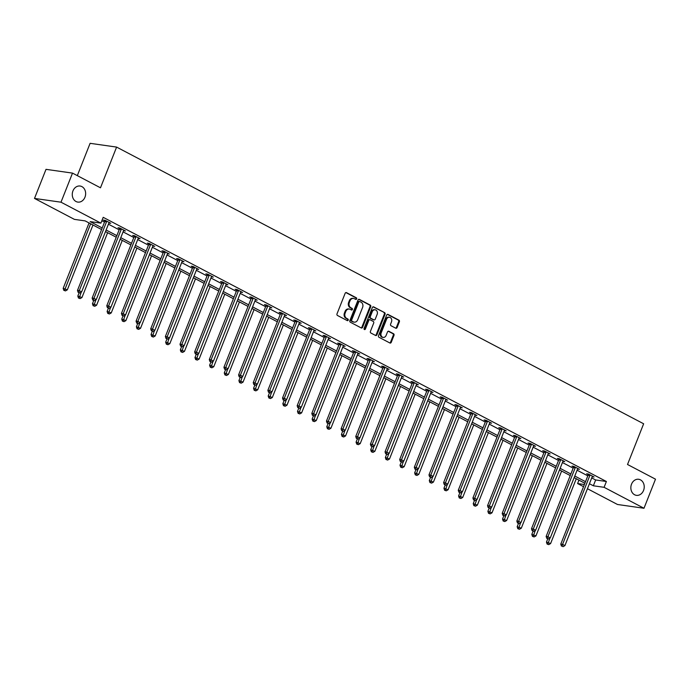 <?xml version="1.0" encoding="UTF-8"?>
<svg xmlns="http://www.w3.org/2000/svg" width="690" height="690" viewBox="0 0 690 690"><rect width="100%" height="100%" fill="white"/><g stroke="black" fill="none" stroke-linecap="round" stroke-linejoin="round"><path stroke-width="1.03" d="M356.644 298.917A0.871 0.716 98.1 0 0 356.316 297.778L346.518 292.646A1.242 1.018 98.1 0 0 345.147 293.302L337.013 313.846A1.242 1.018 98.1 0 0 337.479 315.477L347.268 320.617A0.871 0.716 98.1 0 0 347.907 319.022L346.639 318.349A3.985 3.269 98.1 0 1 345.138 313.148L345.811 311.44A3.985 3.269 98.1 0 1 349.321 309.042A3.985 3.269 98.1 0 1 350.21 309.336L351.477 310A0.871 0.716 98.1 0 0 352.107 308.404L350.839 307.731A3.985 3.269 98.1 0 1 349.338 302.531L350.02 300.823A3.985 3.269 98.1 0 1 353.53 298.425A3.985 3.269 98.1 0 1 354.41 298.718L355.678 299.382A0.871 0.716 98.1 0 0 356.644 298.917M355.505 299.288A0.871 0.716 98.1 0 0 355.6 297.683L345.88 292.577M347.096 320.522A0.871 0.716 98.1 0 0 347.191 318.918L345.923 318.254L346.639 318.349M351.296 309.905A0.871 0.716 98.1 0 0 351.391 308.301L350.123 307.637L350.839 307.731M631.531 484.156A8.107 6.659 98.1 0 0 636.396 495.342A8.107 6.659 98.1 0 0 643.546 490.469A8.107 6.659 98.1 0 0 638.681 479.283A8.107 6.659 98.1 0 0 631.531 484.156M72.95 190.906A8.107 6.659 98.1 0 0 77.815 202.092A8.107 6.659 98.1 0 0 84.965 197.211A8.107 6.659 98.1 0 0 80.1 186.033A8.107 6.659 98.1 0 0 72.95 190.906M395.724 328.19A1.242 1.018 98.1 0 0 397.095 327.534L399.381 321.773A1.242 1.018 98.1 0 0 398.906 320.143L388.039 314.433A1.242 1.018 98.1 0 0 386.659 315.097L378.525 335.642A1.242 1.018 98.1 0 0 378.991 337.272L389.867 342.982A1.242 1.018 98.1 0 0 391.239 342.318L393.999 335.357A1.242 1.018 98.1 0 0 393.533 333.727L388.875 331.286A1.242 1.018 98.1 0 0 387.504 331.942L386.133 335.4A3.329 2.734 98.1 0 1 383.2 337.401A3.329 2.734 98.1 0 1 381.208 332.813L386.564 319.28A3.329 2.734 98.1 0 1 389.496 317.279A3.329 2.734 98.1 0 1 391.489 321.868L390.6 324.128A1.242 1.018 98.1 0 0 391.066 325.749L395.724 328.19M101.585 229.537L85.137 220.895L74.399 219.368L34.5 198.427L46.014 169.343L72.51 173.112L100.481 187.801L116.601 147.091L643.641 423.781L627.52 464.491L655.5 479.179L643.986 508.263L617.49 504.485L587.449 488.718M72.51 173.112L60.996 202.196L100.895 223.137L90.148 221.611L102.215 227.941M591.727 477.911L595.651 479.964L606.389 481.499L103.198 217.324L100.895 223.137M606.389 481.499L604.086 487.312L643.986 508.263M370.72 306.722A1.242 1.018 98.1 0 0 370.254 305.101L359.378 299.391A1.242 1.018 98.1 0 0 358.007 300.047L349.865 320.6A1.242 1.018 98.1 0 0 350.339 322.221L361.206 327.931A1.242 1.018 98.1 0 0 362.586 327.276L370.72 306.722L370.004 306.619A1.242 1.018 98.1 0 0 369.538 304.997L358.74 299.331M373.704 306.912L384.58 312.622A1.242 1.018 98.1 0 1 385.046 314.243L376.913 334.797A1.242 1.018 98.1 0 1 375.541 335.452L370.884 333.011A1.242 1.018 98.1 0 1 370.418 331.39L373.713 323.049A1.242 1.018 98.1 0 0 373.247 321.428L370.159 319.806A1.242 1.018 98.1 0 0 368.788 320.462L365.346 329.139A0.871 0.716 98.1 0 1 364.061 328.466L372.333 307.568A1.242 1.018 98.1 0 1 373.704 306.912L373.135 306.834M116.601 147.091L90.105 143.322L77.315 175.639M101.853 220.731L104.518 222.128M108.434 224.181L119.163 229.822M123.079 231.874L133.808 237.507M137.724 239.559L148.454 245.191M152.369 247.253L163.099 252.885M167.014 254.938L177.744 260.57M181.66 262.623L192.389 268.263M196.305 270.316L207.035 275.948M210.95 278.001L221.68 283.642M225.596 285.695L236.325 291.327M240.241 293.379L250.97 299.012M254.886 301.073L265.615 306.705M269.531 308.758L280.261 314.39M284.177 316.451L294.906 322.083M298.822 324.136L309.551 329.768M313.467 331.821L324.197 337.462M328.112 339.514L338.842 345.147M342.757 347.199L353.487 352.84M357.403 354.893L368.132 360.525M372.048 362.578L382.778 368.21M386.693 370.271L397.423 375.903M401.339 377.956L412.068 383.588M415.984 385.641L426.713 391.282M430.629 393.335L441.359 398.967M445.274 401.019L456.004 406.66M459.92 408.713L470.649 414.345M474.565 416.398L485.294 422.03M489.21 424.091L499.94 429.723M503.855 431.776L514.585 437.408M518.5 439.461L529.23 445.102M533.146 447.155L543.875 452.787M547.791 454.839L558.52 460.48M562.436 462.533L573.166 468.165M577.082 470.218L587.811 475.85M108.908 222.991L110.771 223.284L105.139 220.334L103.353 220.076L104.871 220.878M123.553 230.684L125.416 230.978L119.784 228.019L117.999 227.76L119.517 228.562M138.198 238.369L140.061 238.662L134.429 235.704L132.644 235.454L134.162 236.247M152.844 246.063L154.707 246.356L149.075 243.398L147.289 243.139L148.807 243.941M167.489 253.748L169.352 254.041L163.72 251.082L161.934 250.832L163.452 251.626M182.134 261.432L183.997 261.734L178.365 258.776L176.58 258.517L178.098 259.319M197.124 268.626L197.004 268.764A1.268 1.044 98.1 0 0 196.762 269.16L198.642 269.419L193.01 266.461L191.225 266.211L192.743 267.004M211.425 276.811L213.288 277.104L207.655 274.154L205.87 273.896L207.388 274.698M226.07 284.504L227.933 284.798L222.301 281.839L220.515 281.589L222.033 282.382M240.715 292.189L242.578 292.482L236.946 289.524L235.161 289.274L236.679 290.067M255.36 299.883L257.223 300.176L251.591 297.218L249.806 296.959L251.324 297.761M270.006 307.568L271.869 307.861L266.237 304.902L264.451 304.652L265.969 305.446M284.651 315.252L286.514 315.554L280.882 312.596L279.088 312.337L280.614 313.139M299.641 322.446L299.52 322.584A1.268 1.044 98.1 0 0 299.279 322.98L301.159 323.239L295.527 320.281L293.733 320.031L295.26 320.824M313.941 330.631L315.804 330.933L310.172 327.974L308.378 327.716L309.905 328.518M328.587 338.324L330.45 338.618L324.818 335.659L323.024 335.409L324.55 336.203M343.232 346.009L345.095 346.302L339.463 343.353L337.669 343.094L339.195 343.887M357.877 353.703L359.74 353.996L354.108 351.038L352.314 350.779L353.841 351.581M372.522 361.388L374.385 361.681L368.753 358.722L366.959 358.472L368.486 359.266M387.168 369.072L389.031 369.374L383.399 366.416L381.605 366.157L383.131 366.959M401.891 376.809L402.054 376.378A1.268 1.044 98.1 0 0 401.796 376.8L403.676 377.059L398.044 374.101L396.25 373.851L397.776 374.644M416.458 384.451L418.321 384.753L412.689 381.794L410.895 381.536L412.422 382.338M431.103 392.144L432.966 392.438L427.334 389.479L425.54 389.229L427.067 390.023M445.749 399.829L447.612 400.122L441.98 397.173L440.186 396.914L441.712 397.716M460.394 407.523L462.257 407.816L456.625 404.858L454.831 404.599L456.357 405.401M475.039 415.207L476.902 415.501L471.27 412.542L469.476 412.292L471.003 413.086M489.684 422.892L491.547 423.194L485.915 420.236L484.121 419.977L485.648 420.779M504.33 430.586L506.193 430.879L500.561 427.921L498.767 427.671L500.293 428.464M518.975 438.271L520.838 438.573L515.206 435.614L513.412 435.356L514.938 436.158M533.62 445.964L535.483 446.257L529.851 443.299L528.057 443.049L529.584 443.843M548.265 453.649L550.128 453.942L544.496 450.993L542.702 450.734L544.229 451.536M562.911 461.343L564.774 461.636L559.141 458.678L557.348 458.419L558.874 459.221M577.556 469.027L579.419 469.321L573.787 466.362L571.993 466.112L573.519 466.906M592.201 476.721L594.064 477.014L588.432 474.056L586.638 473.797L588.165 474.599M34.5 198.427L60.996 202.196M583.533 486.657L577.59 483.543L584.387 484.509M578.945 480.136L577.59 483.543M584.879 483.259L574.149 477.627M570.233 475.565L559.504 469.933M555.588 467.88L544.859 462.248M540.943 460.195L530.213 454.555M526.298 452.502L515.568 446.87M511.652 444.817L500.923 439.176M497.007 437.124L486.277 431.491M482.362 429.439L471.632 423.807M467.716 421.745L456.987 416.113M453.071 414.06L442.342 408.428M438.426 406.376L427.697 400.735M423.781 398.682L413.051 393.05M409.136 390.997L398.406 385.356M394.49 383.304L383.761 377.672M379.845 375.619L369.115 369.987M365.2 367.925L354.47 362.293M350.555 360.24L339.825 354.608M335.909 352.555L325.18 346.915M321.264 344.862L310.535 339.23M306.619 337.177L295.889 331.536M291.974 329.484L281.244 323.852M277.328 321.799L266.599 316.167M262.683 314.105L251.954 308.473M248.038 306.42L237.308 300.788M233.393 298.727L222.663 293.095M218.747 291.042L208.018 285.41M204.102 283.357L193.373 277.716M189.457 275.664L178.727 270.031M174.812 267.979L164.082 262.338M160.166 260.285L149.437 254.653M145.521 252.6L134.792 246.968M130.876 244.907L120.146 239.275M116.23 237.222L105.501 231.59M589.424 483.725L593.348 485.786L604.086 487.312M106.131 230.003L116.86 235.635M120.776 237.688L131.505 243.32M135.421 245.373L146.151 251.013M150.066 253.066L160.796 258.698M164.712 260.751L175.441 266.392M179.357 268.445L190.086 274.077M194.002 276.129L204.732 281.762M208.647 283.823L219.377 289.455M223.293 291.508L234.022 297.14M237.938 299.193L248.667 304.833M252.583 306.886L263.313 312.518M267.228 314.571L277.958 320.212M281.874 322.264L292.603 327.897M296.519 329.949L307.248 335.59M311.164 337.643L321.894 343.275M325.809 345.328L336.539 350.96M340.455 353.021L351.184 358.653M355.1 360.706L365.829 366.338M369.745 368.391L380.475 374.032M384.39 376.085L395.12 381.717M399.036 383.769L409.765 389.41M413.681 391.463L424.41 397.095M428.326 399.148L439.056 404.78M442.971 406.841L453.701 412.473M457.617 414.526L468.346 420.158M472.262 422.211L482.991 427.852M486.907 429.905L497.637 435.537M501.552 437.589L512.282 443.23M516.198 445.283L526.927 450.915M530.843 452.968L541.572 458.6M545.488 460.661L556.218 466.293M560.133 468.346L570.863 473.978M574.779 476.031L585.508 481.672M595.651 479.964L593.348 485.786M108.986 223.034L109.149 222.611A1.268 1.044 98.1 0 0 108.891 223.034L81.627 291.887L79.281 290.654L106.545 221.801A1.268 1.044 98.1 0 0 106.648 221.326L106.657 221.128M138.276 238.412L138.44 237.981M167.567 253.791L167.73 253.359M196.857 269.169L197.021 268.738M211.502 276.854L211.666 276.431A1.268 1.044 98.1 0 0 211.407 276.854L184.144 345.707L181.798 344.474L209.061 275.62A1.268 1.044 98.1 0 0 209.165 275.146L209.174 274.948M240.793 292.232L240.957 291.801M255.438 299.917L255.602 299.495A1.268 1.044 98.1 0 0 255.343 299.917L228.079 368.771L225.734 367.546L252.997 298.684A1.268 1.044 98.1 0 0 253.101 298.218L253.109 298.011M270.083 307.611L270.247 307.179M299.374 322.989L299.538 322.558M314.019 330.674L314.183 330.251A1.268 1.044 98.1 0 0 313.924 330.674L286.661 399.527L284.315 398.294L311.578 329.44A1.268 1.044 98.1 0 0 311.682 328.966L311.69 328.768M357.955 353.737L358.119 353.315A1.268 1.044 98.1 0 0 357.86 353.737L330.596 422.591L328.25 421.366L355.514 352.504A1.268 1.044 98.1 0 0 355.617 352.038L355.626 351.831M372.6 361.431L372.764 360.999M460.471 407.557L460.635 407.135A1.268 1.044 98.1 0 0 460.377 407.557L433.113 476.419L430.767 475.186L458.031 406.324A1.268 1.044 98.1 0 0 458.134 405.858L458.143 405.651M475.117 415.251L475.281 414.819M504.399 430.629L504.571 430.198A1.268 1.044 98.1 0 0 504.312 430.62L477.049 499.482L474.703 498.249L501.966 429.387A1.268 1.044 98.1 0 0 502.07 428.921L502.079 428.723M548.334 453.692L548.507 453.27A1.268 1.044 98.1 0 0 548.248 453.692L520.985 522.546L518.639 521.312L545.902 452.459A1.268 1.044 98.1 0 0 546.006 451.984L546.014 451.786M577.625 469.071L577.797 468.639M353.53 298.425L352.814 298.33A3.985 3.269 98.1 0 0 349.304 300.719L350.02 300.823M350.123 307.637A3.985 3.269 98.1 0 1 348.623 302.436L349.304 300.719M349.321 309.042L348.605 308.947A3.985 3.269 98.1 0 0 345.095 311.337L345.811 311.44M345.923 318.254A3.985 3.269 98.1 0 1 344.422 313.053L345.095 311.337M361.137 327.897A1.242 1.018 98.1 0 0 361.87 327.172L370.004 306.619M359.757 301.521A0.871 0.716 98.1 0 0 358.8 301.978L351.659 320.022A0.871 0.716 98.1 0 0 351.986 321.161L353.323 321.859A3.985 3.269 98.1 0 0 354.203 322.144A3.985 3.269 98.1 0 0 357.713 319.755L362.595 307.421A3.985 3.269 98.1 0 0 361.094 302.22L359.757 301.521M359.041 301.418A0.871 0.716 98.1 0 0 358.084 301.884L358.8 301.978M354.203 322.144L353.487 322.049A3.985 3.269 98.1 0 1 352.599 321.756L351.27 321.057A0.871 0.716 98.1 0 1 350.934 319.919L358.084 301.884M373.066 306.852L384.58 312.622M375.464 335.418A1.242 1.018 98.1 0 0 376.197 334.693L384.33 314.148A1.242 1.018 98.1 0 0 383.864 312.518M369.443 319.703A1.242 1.018 98.1 0 0 368.072 320.367L364.63 329.044L365.346 329.139M364.242 329.492A0.871 0.716 98.1 0 0 364.63 329.044M377.137 314.407A3.329 2.734 98.1 0 0 375.144 309.819A3.329 2.734 98.1 0 0 372.212 311.82L370.323 316.581A1.242 1.018 98.1 0 0 370.789 318.211L373.877 319.832A1.242 1.018 98.1 0 0 375.257 319.168L377.137 314.407M375.144 309.819L374.429 309.715A3.329 2.734 98.1 0 0 371.496 311.716L372.212 311.82M373.73 319.806A1.242 1.018 98.1 0 1 373.161 319.729L370.073 318.107A1.242 1.018 98.1 0 1 369.607 316.477L371.496 311.716M389.496 317.279L388.781 317.176A3.329 2.734 98.1 0 0 385.848 319.177L386.564 319.28M383.2 337.401L382.484 337.298A3.329 2.734 98.1 0 1 380.492 332.709L385.848 319.177M389.79 342.939A1.242 1.018 98.1 0 0 390.523 342.223L393.283 335.254A1.242 1.018 98.1 0 0 392.817 333.632L388.237 331.226M395.646 328.155A1.242 1.018 98.1 0 0 396.379 327.431L398.665 321.669A1.242 1.018 98.1 0 0 398.19 320.039L387.392 314.373M89.062 222.956L63.169 288.36L67.31 289.852L92.978 225.009M90.632 223.776L64.524 290.421L63.808 290.326L65.464 290.913L64.524 290.421M67.31 289.852L65.464 290.913M63.808 290.326L63.169 288.36M78.85 292.465L79.79 292.957L78.85 292.465L79.281 290.654L77.487 290.404L104.751 221.542A1.268 1.044 98.1 0 0 104.854 221.076L104.906 220.3M77.487 290.404L78.134 292.362M79.79 292.957L81.627 291.887M79.083 292.853L77.815 296.053L81.955 297.537L107.623 232.703M81.273 292.094L79.169 298.115L78.453 298.011L80.109 298.606L79.169 298.115M81.955 297.537L80.109 298.606M78.453 298.011L77.815 296.053M93.719 300.538L92.779 300.047L93.719 300.538L92.46 303.738L96.6 305.23L122.268 240.387M95.919 299.779L93.814 305.799L93.098 305.696L94.754 306.291L93.814 305.799M96.6 305.23L94.754 306.291M93.098 305.696L92.46 303.738M121.19 229.485L119.396 229.235L92.132 298.089L93.926 298.347L121.19 229.485A1.268 1.044 98.1 0 0 121.293 229.02L121.302 228.821M93.495 300.15L93.926 298.347L96.272 299.581L123.536 230.719A1.268 1.044 98.1 0 1 123.777 230.322L123.898 230.175M119.396 229.235A1.268 1.044 98.1 0 0 119.499 228.761L119.551 227.985M92.132 298.089L92.779 300.047M94.435 300.642L96.272 299.581M135.835 237.179L134.041 236.92L106.778 305.782L108.572 306.032L135.835 237.179A1.268 1.044 98.1 0 0 135.939 236.705L135.947 236.506M108.14 307.835L109.08 308.335L108.14 307.835L108.572 306.032L110.918 307.266L138.181 238.404A1.268 1.044 98.1 0 1 138.423 238.007L138.543 237.869M134.041 236.92A1.268 1.044 98.1 0 0 134.145 236.454L134.196 235.678M106.778 305.782L107.424 307.74M109.08 308.335L110.918 307.266M108.373 308.232L107.105 311.432L111.245 312.915L136.913 248.081M110.564 307.473L108.459 313.493L107.744 313.389L109.4 313.985L108.459 313.493M111.245 312.915L109.4 313.985M107.744 313.389L107.105 311.432M123.018 315.916L121.751 319.116L125.891 320.609L151.559 255.766M125.209 315.157L123.105 321.178L122.389 321.074L124.045 321.669L123.105 321.178M125.891 320.609L124.045 321.669M122.389 321.074L121.751 319.116M137.655 323.61L136.715 323.11L137.655 323.61L136.396 326.81L140.536 328.293L166.204 263.459M139.854 322.851L137.75 328.863L137.034 328.768L138.69 329.363L137.75 328.863M140.536 328.293L138.69 329.363M137.034 328.768L136.396 326.81M150.48 244.864L148.686 244.605L121.423 313.467L123.217 313.726L150.48 244.864A1.268 1.044 98.1 0 0 150.584 244.398L150.593 244.191M122.786 315.528L123.726 316.02L122.786 315.528L123.217 313.726L125.563 314.951L152.826 246.097A1.268 1.044 98.1 0 1 153.068 245.7L153.189 245.554M148.686 244.605A1.268 1.044 98.1 0 0 148.79 244.139L148.842 243.363M121.423 313.467L122.07 315.425M123.726 316.02L125.563 314.951M165.126 252.549L163.332 252.298L136.068 321.152L137.862 321.411L165.126 252.549A1.268 1.044 98.1 0 0 165.229 252.083L165.238 251.885M137.431 323.213L137.862 321.411L140.208 322.644L167.472 253.782A1.268 1.044 98.1 0 1 167.713 253.385L167.834 253.247M163.332 252.298A1.268 1.044 98.1 0 0 163.435 251.824L163.487 251.048M136.068 321.152L136.715 323.11M138.371 323.705L140.208 322.644M179.771 260.242L177.977 259.983L150.713 328.845L152.507 329.096L179.771 260.242A1.268 1.044 98.1 0 0 179.874 259.768L179.883 259.569M152.076 330.907L153.016 331.398L152.076 330.907L152.507 329.096L154.853 330.329L182.117 261.476A1.268 1.044 98.1 0 1 182.358 261.079L182.479 260.932M177.977 259.983A1.268 1.044 98.1 0 0 178.08 259.518L178.132 258.741M150.713 328.845L151.36 330.803M153.016 331.398L154.853 330.329M152.309 331.295L151.041 334.495L155.181 335.978L180.849 271.144M154.5 330.536L152.395 336.556L151.679 336.453L153.335 337.048L152.395 336.556M155.181 335.978L153.335 337.048M151.679 336.453L151.041 334.495M194.416 267.927L192.622 267.677L165.359 336.53L167.153 336.789L194.416 267.927A1.268 1.044 98.1 0 0 194.52 267.461L194.528 267.263M166.721 338.592L167.661 339.083L166.721 338.592L167.153 336.789L169.499 338.022L196.762 269.16M192.622 267.677A1.268 1.044 98.1 0 0 192.726 267.203L192.777 266.426M165.359 336.53L166.005 338.488M167.661 339.083L169.499 338.022M166.954 338.988L165.686 342.188L169.826 343.672L195.494 278.829M169.145 338.229L167.04 344.241L166.325 344.146L167.981 344.733L167.04 344.241M169.826 343.672L167.981 344.733M166.325 344.146L165.686 342.188M181.367 346.285L182.307 346.777L181.367 346.285L181.798 344.474L180.004 344.224L207.267 275.362A1.268 1.044 98.1 0 0 207.371 274.896L207.423 274.12M180.004 344.224L180.651 346.182M182.307 346.777L184.144 345.707M181.599 346.673L180.332 349.873L184.471 351.357L210.139 286.522M183.79 345.914L181.686 351.935L180.97 351.831L182.626 352.426L181.686 351.935M184.471 351.357L182.626 352.426M180.97 351.831L180.332 349.873M223.707 283.305L221.913 283.055L194.649 351.909L196.443 352.167L223.707 283.305A1.268 1.044 98.1 0 0 223.81 282.84L223.819 282.641M196.012 353.97L196.952 354.462L196.012 353.97L196.443 352.167L198.789 353.401L226.053 284.539A1.268 1.044 98.1 0 1 226.294 284.142L226.415 283.995M221.913 283.055A1.268 1.044 98.1 0 0 222.016 282.581L222.068 281.805M194.649 351.909L195.296 353.866M196.952 354.462L198.789 353.401M196.245 354.367L194.977 357.558L199.117 359.05L224.785 294.207M198.435 353.599L196.331 359.619L195.615 359.516L197.271 360.111L196.331 359.619M199.117 359.05L197.271 360.111M195.615 359.516L194.977 357.558M238.352 290.999L236.558 290.74L209.294 359.602L211.088 359.852L238.352 290.999A1.268 1.044 98.1 0 0 238.455 290.524L238.464 290.326M210.657 361.655L211.597 362.155L210.657 361.655L211.088 359.852L213.434 361.086L240.698 292.224A1.268 1.044 98.1 0 1 240.939 291.827L241.06 291.689M236.558 290.74A1.268 1.044 98.1 0 0 236.661 290.274L236.713 289.498M209.294 359.602L209.941 361.56M211.597 362.155L213.434 361.086M210.89 362.052L209.622 365.252L213.753 366.735L239.43 301.901M213.081 361.293L210.976 367.313L210.26 367.209L211.916 367.805L210.976 367.313M213.753 366.735L211.916 367.805M210.26 367.209L209.622 365.252M225.302 369.348L226.242 369.84L225.302 369.348L225.734 367.546L223.94 367.287L251.203 298.434A1.268 1.044 98.1 0 0 251.307 297.959L251.358 297.183M223.94 367.287L224.586 369.245M226.242 369.84L228.079 368.771M225.535 369.737L224.267 372.936L228.399 374.429L254.075 309.586M227.726 368.978L225.621 374.998L224.906 374.894L226.562 375.489L225.621 374.998M228.399 374.429L226.562 375.489M224.906 374.894L224.267 372.936M267.642 306.369L265.848 306.119L238.585 374.972L240.379 375.231L267.642 306.369A1.268 1.044 98.1 0 0 267.746 305.903L267.755 305.704M239.947 377.033L240.888 377.525L239.947 377.033L240.379 375.231L242.725 376.464L269.988 307.602A1.268 1.044 98.1 0 1 270.23 307.205L270.351 307.067M265.848 306.119A1.268 1.044 98.1 0 0 265.952 305.644L266.004 304.868M238.585 374.972L239.232 376.938M240.888 377.525L242.725 376.464M240.18 377.43L238.913 380.63L243.044 382.113L268.721 317.279M242.371 376.671L240.267 382.691L239.551 382.588L241.207 383.183L240.267 382.691M243.044 382.113L241.207 383.183M239.551 382.588L238.913 380.63M282.288 314.062L280.494 313.803L253.23 382.665L255.024 382.916L282.288 314.062A1.268 1.044 98.1 0 0 282.391 313.588L282.4 313.389M254.593 384.727L255.533 385.218L254.593 384.727L255.024 382.916L257.37 384.149L284.634 315.296A1.268 1.044 98.1 0 1 284.875 314.899L284.996 314.752M280.494 313.803A1.268 1.044 98.1 0 0 280.597 313.338L280.649 312.561M253.23 382.665L253.877 384.623M255.533 385.218L257.37 384.149M254.826 385.115L253.558 388.315L257.689 389.798L283.366 324.964M257.016 384.356L254.912 390.376L254.196 390.273L255.852 390.868L254.912 390.376M257.689 389.798L255.852 390.868M254.196 390.273L253.558 388.315M296.933 321.747L295.139 321.497L267.875 390.35L269.669 390.609L296.933 321.747A1.268 1.044 98.1 0 0 297.036 321.281L297.045 321.083M269.238 392.412L270.178 392.903L269.238 392.412L269.669 390.609L272.015 391.842L299.279 322.98M295.139 321.497A1.268 1.044 98.1 0 0 295.242 321.022L295.294 320.246M267.875 390.35L268.522 392.308M270.178 392.903L272.015 391.842M269.471 392.808L268.203 396.008L272.334 397.492L298.011 332.649M271.662 392.049L269.557 398.061L268.841 397.966L270.497 398.561L269.557 398.061M272.334 397.492L270.497 398.561M268.841 397.966L268.203 396.008M283.883 400.105L284.823 400.597L283.883 400.105L284.315 398.294L282.521 398.044L309.784 329.182A1.268 1.044 98.1 0 0 309.888 328.716L309.939 327.94M282.521 398.044L283.167 400.002M284.823 400.597L286.661 399.527M284.116 400.493L282.848 403.693L286.98 405.177L312.656 340.343M286.307 399.734L284.202 405.755L283.487 405.651L285.143 406.246L284.202 405.755M286.98 405.177L285.143 406.246M283.487 405.651L282.848 403.693M326.223 337.125L324.429 336.875L297.166 405.729L298.96 405.987L326.223 337.125A1.268 1.044 98.1 0 0 326.327 336.66L326.336 336.461M298.529 407.79L299.469 408.282L298.529 407.79L298.96 405.987L301.306 407.221L328.569 338.359A1.268 1.044 98.1 0 1 328.811 337.962L328.932 337.815M324.429 336.875A1.268 1.044 98.1 0 0 324.533 336.401L324.585 335.625M297.166 405.729L297.813 407.687M299.469 408.282L301.306 407.221M298.761 408.187L297.494 411.378L301.625 412.87L327.302 348.027M300.952 407.428L298.848 413.439L298.132 413.336L299.788 413.931L298.848 413.439M301.625 412.87L299.788 413.931M298.132 413.336L297.494 411.378M340.869 344.819L339.075 344.56L311.811 413.422L313.605 413.672L340.869 344.819A1.268 1.044 98.1 0 0 340.972 344.345L340.981 344.146M313.174 415.484L314.114 415.975L313.174 415.484L313.605 413.672L315.951 414.906L343.215 346.044A1.268 1.044 98.1 0 1 343.456 345.647L343.577 345.509M339.075 344.56A1.268 1.044 98.1 0 0 339.178 344.094L339.23 343.318M311.811 413.422L312.458 415.38M314.114 415.975L315.951 414.906M313.407 415.872L312.139 419.072L316.27 420.555L341.947 355.721M315.597 415.113L313.493 421.133L312.777 421.029L314.433 421.625L313.493 421.133M316.27 420.555L314.433 421.625M312.777 421.029L312.139 419.072M327.819 423.168L328.759 423.66L327.819 423.168L328.25 421.366L326.456 421.107L353.72 352.254A1.268 1.044 98.1 0 0 353.823 351.779L353.875 351.003M326.456 421.107L327.103 423.065M328.759 423.66L330.596 422.591M328.052 423.557L326.784 426.756L330.915 428.248L356.592 363.406M330.243 422.798L328.138 428.818L327.422 428.714L329.078 429.309L328.138 428.818M330.915 428.248L329.078 429.309M327.422 428.714L326.784 426.756M370.159 360.197L368.365 359.939L341.102 428.801L342.896 429.051L370.159 360.197A1.268 1.044 98.1 0 0 370.263 359.723L370.271 359.524M342.464 430.853L343.404 431.354L342.464 430.853L342.896 429.051L345.241 430.284L372.505 361.422A1.268 1.044 98.1 0 1 372.747 361.025L372.867 360.887M368.365 359.939A1.268 1.044 98.1 0 0 368.469 359.464L368.52 358.688M341.102 428.801L341.748 430.758M343.404 431.354L345.241 430.284M342.697 431.25L341.429 434.45L345.561 435.933L371.237 371.099M344.888 430.491L342.783 436.511L342.068 436.408L343.724 437.003L342.783 436.511M345.561 435.933L343.724 437.003M342.068 436.408L341.429 434.45M384.804 367.882L383.01 367.623L355.747 436.485L357.541 436.736L384.804 367.882A1.268 1.044 98.1 0 0 384.908 367.408L384.916 367.209M357.11 438.547L358.05 439.038L357.11 438.547L357.541 436.736L359.887 437.969L387.15 369.115A1.268 1.044 98.1 0 1 387.392 368.719L387.513 368.572M383.01 367.623A1.268 1.044 98.1 0 0 383.114 367.158L383.166 366.381M355.747 436.485L356.394 438.443M358.05 439.038L359.887 437.969M357.342 438.935L356.075 442.135L360.206 443.627L385.882 378.784M359.533 438.176L357.429 444.196L356.713 444.093L358.369 444.688L357.429 444.196M360.206 443.627L358.369 444.688M356.713 444.093L356.075 442.135M399.45 375.567L397.656 375.317L370.392 444.17L372.186 444.429L399.45 375.567A1.268 1.044 98.1 0 0 399.553 375.101L399.562 374.903M371.755 446.232L372.695 446.723L371.755 446.232L372.186 444.429L374.532 445.662L401.796 376.8M397.656 375.317A1.268 1.044 98.1 0 0 397.759 374.843L397.811 374.066M370.392 444.17L371.039 446.128M372.695 446.723L374.532 445.662M371.988 446.628L370.72 449.828L374.851 451.312L400.528 386.469M374.178 445.869L372.074 451.881L371.358 451.786L373.014 452.381L372.074 451.881M374.851 451.312L373.014 452.381M371.358 451.786L370.72 449.828M414.095 383.261L412.301 383.002L385.037 451.864L386.831 452.114L414.095 383.261A1.268 1.044 98.1 0 0 414.198 382.786L414.207 382.588M386.4 453.925L387.34 454.417L386.4 453.925L386.831 452.114L389.177 453.347L416.441 384.494A1.268 1.044 98.1 0 1 416.682 384.089L416.803 383.951M412.301 383.002A1.268 1.044 98.1 0 0 412.404 382.536L412.456 381.76M385.037 451.864L385.684 453.822M387.34 454.417L389.177 453.347M386.633 454.313L385.365 457.513L389.496 458.997L415.173 394.163M388.824 453.554L386.719 459.575L386.003 459.471L387.659 460.066L386.719 459.575M389.496 458.997L387.659 460.066M386.003 459.471L385.365 457.513M428.74 390.945L426.946 390.695L399.683 459.549L401.477 459.807L428.74 390.945A1.268 1.044 98.1 0 0 428.844 390.48L428.852 390.281M401.045 461.61L401.985 462.102L401.045 461.61L401.477 459.807L403.822 461.041L431.086 392.179A1.268 1.044 98.1 0 1 431.328 391.782L431.448 391.635M426.946 390.695A1.268 1.044 98.1 0 0 427.05 390.221L427.101 389.445M399.683 459.549L400.329 461.507M401.985 462.102L403.822 461.041M401.278 462.007L400.01 465.198L404.142 466.69L429.818 401.847M403.469 461.248L401.364 467.259L400.649 467.156L402.305 467.751L401.364 467.259M404.142 466.69L402.305 467.751M400.649 467.156L400.01 465.198M443.385 398.639L441.591 398.38L414.328 467.242L416.122 467.492L443.385 398.639A1.268 1.044 98.1 0 0 443.489 398.165L443.498 397.966M415.69 469.304L416.631 469.795L415.69 469.304L416.122 467.492L418.468 468.726L445.731 399.872A1.268 1.044 98.1 0 1 445.973 399.467L446.094 399.329M441.591 398.38A1.268 1.044 98.1 0 0 441.695 397.914L441.747 397.138M414.328 467.242L414.975 469.2M416.631 469.795L418.468 468.726M415.923 469.692L414.656 472.892L418.787 474.375L444.464 409.541M418.114 468.933L416.01 474.953L415.294 474.849L416.95 475.445L416.01 474.953M418.787 474.375L416.95 475.445M415.294 474.849L414.656 472.892M430.336 476.988L431.276 477.48L430.336 476.988L430.767 475.186L428.973 474.927L456.237 406.074A1.268 1.044 98.1 0 0 456.34 405.599L456.392 404.823M428.973 474.927L429.62 476.885M431.276 477.48L433.113 476.419M430.569 477.377L429.301 480.576L433.432 482.068L459.109 417.226M432.759 476.618L430.655 482.638L429.939 482.534L431.595 483.129L430.655 482.638M433.432 482.068L431.595 483.129M429.939 482.534L429.301 480.576M472.676 414.017L470.882 413.759L443.618 482.62L445.412 482.871L472.676 414.017A1.268 1.044 98.1 0 0 472.779 413.543L472.788 413.345M444.981 484.673L445.921 485.173L444.981 484.673L445.412 482.871L447.758 484.104L475.022 415.242A1.268 1.044 98.1 0 1 475.263 414.845L475.384 414.707M470.882 413.759A1.268 1.044 98.1 0 0 470.985 413.293L471.037 412.517M443.618 482.62L444.265 484.578M445.921 485.173L447.758 484.104M445.214 485.07L443.946 488.27L448.077 489.753L473.754 424.919M447.405 484.311L445.3 490.331L444.584 490.228L446.24 490.823L445.3 490.331M448.077 489.753L446.24 490.823M444.584 490.228L443.946 488.27M487.321 421.702L485.527 421.443L458.264 490.305L460.058 490.564L487.321 421.702A1.268 1.044 98.1 0 0 487.425 421.228L487.433 421.029M459.626 492.367L460.566 492.858L459.626 492.367L460.058 490.564L462.404 491.789L489.667 422.936A1.268 1.044 98.1 0 1 489.909 422.539L490.029 422.392M485.527 421.443A1.268 1.044 98.1 0 0 485.631 420.978L485.682 420.201M458.264 490.305L458.91 492.263M460.566 492.858L462.404 491.789M459.859 492.755L458.591 495.955L462.723 497.447L488.399 432.604M462.05 491.996L459.945 498.016L459.23 497.913L460.886 498.508L459.945 498.016M462.723 497.447L460.886 498.508M459.23 497.913L458.591 495.955M474.272 500.052L475.212 500.543L474.272 500.052L474.703 498.249L472.909 497.99L500.172 429.137A1.268 1.044 98.1 0 0 500.276 428.663L500.328 427.886M472.909 497.99L473.556 499.948M475.212 500.543L477.049 499.482M474.504 500.448L473.236 503.648L477.368 505.132L503.045 440.289M476.695 499.689L474.591 505.701L473.875 505.606L475.531 506.201L474.591 505.701M477.368 505.132L475.531 506.201M473.875 505.606L473.236 503.648M516.612 437.081L514.818 436.822L487.554 505.684L489.348 505.934L516.612 437.081A1.268 1.044 98.1 0 0 516.715 436.606L516.724 436.408M488.917 507.745L489.857 508.237L488.917 507.745L489.348 505.934L491.694 507.167L518.958 438.314A1.268 1.044 98.1 0 1 519.199 437.909L519.32 437.771M514.818 436.822A1.268 1.044 98.1 0 0 514.921 436.356L514.973 435.58M487.554 505.684L488.201 507.642M489.857 508.237L491.694 507.167M489.15 508.133L487.882 511.333L492.013 512.817L517.69 447.983M491.34 507.374L489.236 513.394L488.52 513.291L490.176 513.886L489.236 513.394M492.013 512.817L490.176 513.886M488.52 513.291L487.882 511.333M531.257 444.765L529.463 444.515L502.199 513.369L503.993 513.627L531.257 444.765A1.268 1.044 98.1 0 0 531.36 444.3L531.369 444.101M503.562 515.43L504.502 515.922L503.562 515.43L503.993 513.627L506.339 514.861L533.603 445.999A1.268 1.044 98.1 0 1 533.844 445.602L533.965 445.464M529.463 444.515A1.268 1.044 98.1 0 0 529.566 444.041L529.618 443.265M502.199 513.369L502.846 515.327M504.502 515.922L506.339 514.861M503.795 515.827L502.527 519.018L506.658 520.51L532.335 455.667M505.986 515.068L503.881 521.079L503.165 520.985L504.821 521.571L503.881 521.079M506.658 520.51L504.821 521.571M503.165 520.985L502.527 519.018M518.207 523.124L519.147 523.615L518.207 523.124L518.639 521.312L516.845 521.062L544.108 452.2A1.268 1.044 98.1 0 0 544.212 451.734L544.263 450.958M516.845 521.062L517.491 523.02M519.147 523.615L520.985 522.546M518.44 523.512L517.172 526.712L521.304 528.195L546.98 463.361M520.631 522.753L518.526 528.773L517.811 528.669L519.466 529.264L518.526 528.773M521.304 528.195L519.466 529.264M517.811 528.669L517.172 526.712M560.547 460.144L558.753 459.894L531.49 528.747L533.284 529.006L560.547 460.144A1.268 1.044 98.1 0 0 560.651 459.678L560.659 459.48M532.852 530.808L533.793 531.3L532.852 530.808L533.284 529.006L535.63 530.239L562.893 461.377A1.268 1.044 98.1 0 1 563.135 460.98L563.256 460.834M558.753 459.894A1.268 1.044 98.1 0 0 558.857 459.419L558.909 458.643M531.49 528.747L532.137 530.705M533.793 531.3L535.63 530.239M533.085 531.197L531.817 534.396L535.949 535.889L561.625 471.046M535.276 530.438L533.172 536.458L532.456 536.354L534.112 536.949L533.172 536.458M535.949 535.889L534.112 536.949M532.456 536.354L531.817 534.396M575.193 467.837L573.399 467.579L546.135 536.441L547.929 536.691L575.193 467.837A1.268 1.044 98.1 0 0 575.296 467.363L575.305 467.165M547.498 538.493L548.438 538.994L547.498 538.493L547.929 536.691L550.275 537.924L577.539 469.062A1.268 1.044 98.1 0 1 577.78 468.665L577.901 468.527M573.399 467.579A1.268 1.044 98.1 0 0 573.502 467.113L573.554 466.337M546.135 536.441L546.782 538.398M548.438 538.994L550.275 537.924M547.731 538.89L546.463 542.09L550.594 543.573L576.271 478.739M549.921 538.131L547.817 544.151L547.101 544.048L548.757 544.643L547.817 544.151M550.594 543.573L548.757 544.643M547.101 544.048L546.463 542.09M589.838 475.522L588.044 475.263L560.78 544.125L562.574 544.384L589.838 475.522A1.268 1.044 98.1 0 0 589.941 475.056L589.95 474.849M562.143 546.187L563.083 546.678L562.143 546.187L562.574 544.384L564.92 545.609L592.184 476.756A1.268 1.044 98.1 0 1 592.425 476.359L592.546 476.212M588.044 475.263A1.268 1.044 98.1 0 0 588.147 474.798L588.199 474.021M560.78 544.125L561.427 546.083M563.083 546.678L564.92 545.609M355.6 297.683L356.316 297.778M347.191 318.918L347.907 319.022M351.391 308.301L352.107 308.404M348.623 302.436L349.338 302.531M344.422 313.053L345.138 313.148M345.957 292.56L346.518 292.646M361.87 327.172L362.586 327.276M358.809 299.313L359.378 299.391M369.538 304.997L370.254 305.101M350.934 319.919L351.659 320.022M351.27 321.057L351.986 321.161M352.599 321.756L353.323 321.859M384.33 314.148L385.046 314.243M376.197 334.693L376.913 334.797M368.072 320.367L368.788 320.462M369.607 316.477L370.323 316.581M370.073 318.107L370.789 318.211M373.161 319.729L373.877 319.832M380.492 332.709L381.208 332.813M388.306 331.209L388.875 331.286M392.817 333.632L393.533 333.727M393.283 335.254L393.999 335.357M390.523 342.223L391.239 342.318M387.47 314.355L388.039 314.433M398.19 320.039L398.906 320.143M398.665 321.669L399.381 321.773M396.379 327.431L397.095 327.534M106.545 221.801L104.751 221.542M106.648 221.326L104.854 221.076M121.293 229.02L119.499 228.761M135.939 236.705L134.145 236.454M150.584 244.398L148.79 244.139M165.229 252.083L163.435 251.824M179.874 259.768L178.08 259.518M194.52 267.461L192.726 267.203M209.061 275.62L207.267 275.362M209.165 275.146L207.371 274.896M223.81 282.84L222.016 282.581M238.455 290.524L236.661 290.274M252.997 298.684L251.203 298.434M253.101 298.218L251.307 297.959M267.746 305.903L265.952 305.644M282.391 313.588L280.597 313.338M297.036 321.281L295.242 321.022M311.578 329.44L309.784 329.182M311.682 328.966L309.888 328.716M326.327 336.66L324.533 336.401M340.972 344.345L339.178 344.094M355.514 352.504L353.72 352.254M355.617 352.038L353.823 351.779M370.263 359.723L368.469 359.464M384.908 367.408L383.114 367.158M399.553 375.101L397.759 374.843M414.198 382.786L412.404 382.536M428.844 390.48L427.05 390.221M443.489 398.165L441.695 397.914M458.031 406.324L456.237 406.074M458.134 405.858L456.34 405.599M472.779 413.543L470.985 413.293M487.425 421.228L485.631 420.978M501.966 429.387L500.172 429.137M502.07 428.921L500.276 428.663M516.715 436.606L514.921 436.356M531.36 444.3L529.566 444.041M545.902 452.459L544.108 452.2M546.006 451.984L544.212 451.734M560.651 459.678L558.857 459.419M575.296 467.363L573.502 467.113M589.941 475.056L588.147 474.798M358.852 301.358L359.568 301.461M369.167 319.617L369.883 319.72M373.437 319.815L374.153 319.919"/></g></svg>
